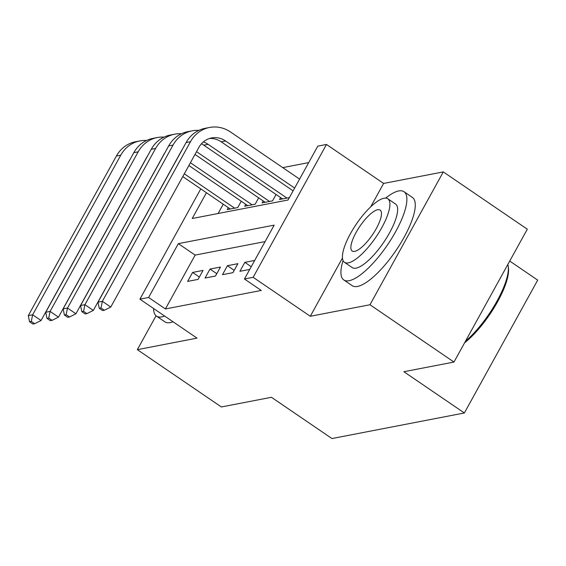 <?xml version="1.0" encoding="UTF-8"?>
<svg xmlns="http://www.w3.org/2000/svg" width="566" height="566" viewBox="0 0 566 566"><rect width="100%" height="100%" fill="white"/><g stroke="black" fill="none" stroke-linecap="round" stroke-linejoin="round"><path stroke-width="0.85" d="M206.441 192.73L192.214 218.504L288.052 200.003L317.781 146.148L326.49 144.464L253.158 277.312L244.448 278.988L274.177 225.134L178.34 243.635L148.61 297.49L139.901 299.173L200.788 188.874M342.465 257.976L310.288 316.274L369.966 304.749L453.974 362.049L527.307 229.209L443.298 171.908L383.621 183.434L326.49 144.464M509.725 261.053L537.7 280.135L464.368 412.975L331.945 438.544L271.454 397.29L221.363 406.961L137.347 349.661L197.025 338.135L139.901 299.173M308.696 162.605L282.745 167.614M369.966 304.749L443.298 171.908M156.053 315.778L137.347 349.661M254.686 260.445L244.852 262.341L239.899 271.319L249.726 269.416M222.473 274.68L232.93 272.663L237.883 263.685L227.426 265.702L222.473 274.68M205.048 278.048L215.505 276.024L220.457 267.053L210.007 269.069L205.048 278.048M223.245 204.192L218.101 213.509M228.331 207.665L227.263 209.604L237.72 207.588L241.236 201.213M245.757 204.298L244.689 206.236L255.146 204.22L258.662 197.852M263.183 200.937L262.115 202.876L272.564 200.859L276.081 194.485M280.609 197.569L279.54 199.508L289.368 197.612M265.093 241.59L195.143 255.096L165.413 308.951L261.251 290.45L244.448 278.988M187.622 281.408L198.079 279.392L203.031 270.414L192.582 272.43L187.622 281.408M310.288 316.274L253.158 277.312M165.413 308.951L148.61 297.49M453.974 362.049L403.876 371.721L464.368 412.975M195.143 255.096L178.34 243.635M199.366 277.064L192.582 272.43M216.792 273.696L210.007 269.069M234.211 270.336L227.426 265.702M251.233 266.692L244.852 262.341M383.621 183.434L370.702 206.831M230.312 209.017L182.776 176.592M234.671 208.175L184.304 173.819M130.208 159.216A21.366 19.435 79.1 0 0 129.154 160.921L41.056 320.505L34.653 323.71L31.293 321.417L29.552 321.75L32.913 324.042L34.653 323.71M29.552 321.75L28.3 315.616L116.398 156.032A32.043 29.149 -100.9 0 1 135.529 141.755L139.88 140.913A32.043 29.149 -100.9 0 1 146.58 140.481M28.3 315.616L32.658 314.781L120.756 155.19A32.043 29.149 -100.9 0 1 139.88 140.913M31.293 321.417L32.658 314.781L41.056 320.505M153.598 308.52A53.409 16.35 -55.7 0 0 156.492 316.111A53.409 16.35 -55.7 0 0 161.812 316.868A53.409 16.35 -55.7 0 0 164.621 316.033M156.492 316.111L164.89 321.842A53.409 16.35 -55.7 0 0 170.21 322.599A53.409 16.35 -55.7 0 0 173.019 321.764M343.06 260.523A53.409 16.35 -55.7 0 0 343.803 279.951A53.409 16.35 -55.7 0 0 349.123 280.708A53.409 16.35 -55.7 0 0 391.743 238.357A53.409 16.35 -55.7 0 0 403.99 191.704A53.409 16.35 -55.7 0 0 398.669 190.947A53.409 16.35 -55.7 0 0 385.63 198.107M343.803 279.951L352.201 285.681A53.409 16.35 -55.7 0 0 357.521 286.438A53.409 16.35 -55.7 0 0 400.141 244.088A53.409 16.35 -55.7 0 0 412.395 197.435L403.99 191.704M387.837 198.786L395.563 204.057A38.453 11.773 124.3 0 1 386.741 237.649A38.453 11.773 124.3 0 1 356.056 268.142A38.453 11.773 124.3 0 1 352.229 267.598L344.503 262.327A38.453 11.773 -55.7 0 0 348.331 262.865A38.453 11.773 -55.7 0 0 379.015 232.378A38.453 11.773 -55.7 0 0 387.837 198.786A38.453 11.773 -55.7 0 0 384.003 198.242A38.453 11.773 -55.7 0 0 353.318 228.735A38.453 11.773 -55.7 0 0 344.503 262.327M354.67 251.382A24.784 7.584 -55.7 0 0 374.444 231.727A24.784 7.584 -55.7 0 0 380.133 210.078A24.784 7.584 -55.7 0 0 377.663 209.731A24.784 7.584 -55.7 0 0 357.889 229.379A24.784 7.584 -55.7 0 0 352.201 251.028A24.784 7.584 -55.7 0 0 354.67 251.382M465.436 341.284A53.409 16.35 -55.7 0 0 508.218 266.225A53.409 16.35 -55.7 0 0 507.851 264.456M508.218 266.225L508.445 267.845A52.129 15.961 124.3 0 1 464.587 342.826M247.738 205.649L188.888 165.513M252.096 204.807L190.417 162.739M147.634 155.848A21.366 19.435 79.1 0 0 146.58 157.553L58.482 317.144L52.079 320.342L48.718 318.05L46.978 318.389L50.339 320.681L52.079 320.342M46.978 318.389L45.726 312.255L133.824 152.664A32.043 29.149 -100.9 0 1 152.947 138.387L157.306 137.545A32.043 29.149 -100.9 0 1 163.999 137.121M45.726 312.255L50.077 311.413L138.182 151.822A32.043 29.149 -100.9 0 1 157.306 137.545M48.718 318.05L50.077 311.413L58.482 317.144M265.164 202.288L195.001 154.433M269.515 201.446L196.529 151.667M165.053 152.487A21.366 19.435 79.1 0 0 164.006 154.193L75.908 313.776L69.505 316.981L66.144 314.689L64.397 315.021L67.757 317.314L69.505 316.981M64.397 315.021L63.151 308.887L151.249 149.304A32.043 29.149 -100.9 0 1 170.373 135.026L174.731 134.184A32.043 29.149 -100.9 0 1 181.424 133.753M63.151 308.887L67.503 308.053L155.6 148.462A32.043 29.149 -100.9 0 1 174.731 134.184M66.144 314.689L67.503 308.053L75.908 313.776M282.59 198.921L203.781 145.172A21.366 19.435 79.1 0 0 201.439 143.799M286.941 198.079L208.139 144.337A21.366 19.435 79.1 0 0 203.343 141.939M182.478 149.12A21.366 19.435 79.1 0 0 181.431 150.825L93.326 310.416L86.923 313.614L83.563 311.321L81.822 311.661L85.183 313.953L86.923 313.614M81.822 311.661L80.57 305.527L168.668 145.936A32.043 29.149 -100.9 0 1 187.799 131.659L192.157 130.824A32.043 29.149 -100.9 0 1 198.85 130.392M80.57 305.527L84.928 304.685L173.026 145.094A32.043 29.149 -100.9 0 1 192.157 130.824M83.563 311.321L84.928 304.685L93.326 310.416M99.248 308.293L102.609 310.585L104.349 310.253L100.989 307.961L99.248 308.293L97.996 302.159L102.354 301.324L190.452 141.733A32.043 29.149 -100.9 0 1 209.583 127.456A32.043 29.149 -100.9 0 1 230.518 131.991L299.584 179.104M293.103 190.848L221.207 141.811A21.366 19.435 79.1 0 0 209.455 138.5M294.631 188.075L225.565 140.969A21.366 19.435 79.1 0 0 211.606 137.941A21.366 19.435 79.1 0 0 198.85 147.464L110.752 307.048L104.349 310.253M97.996 302.159L186.094 142.575A32.043 29.149 -100.9 0 1 205.225 128.298L209.583 127.456M100.989 307.961L102.354 301.324L110.752 307.048M116.398 156.032L120.756 155.19M133.824 152.664L138.182 151.822M151.249 149.304L155.6 148.462M203.781 145.172L208.139 144.337M168.668 145.936L173.026 145.094M221.207 141.811L225.565 140.969M186.094 142.575L190.452 141.733"/></g></svg>

